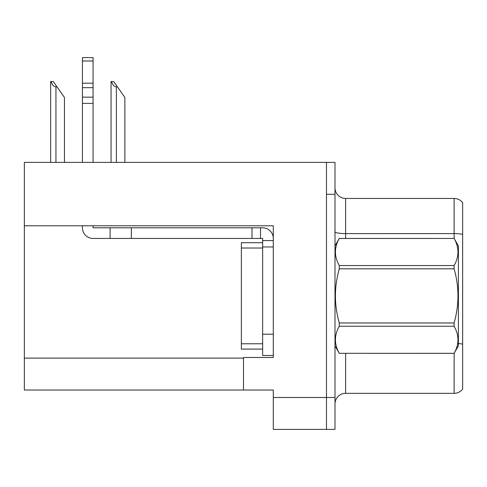 <?xml version="1.0" encoding="UTF-8"?>
<svg xmlns="http://www.w3.org/2000/svg" width="487" height="487" viewBox="0 0 487 487"><rect width="100%" height="100%" fill="white"/><g stroke="black" fill="none" stroke-linecap="round" stroke-linejoin="round"><path stroke-width="0.73" d="M273.286 246.958L273.286 334.192L262.645 334.192L262.645 355.467L273.286 355.467L273.286 334.192L273.286 357.488L243.5 357.488L243.5 390.044L24.35 390.044L24.35 225.785L273.286 225.785L273.286 246.958L262.645 246.958L262.645 238.447L260.521 238.447L260.521 227.806L262.645 227.806A10.641 10.641 0 0 1 273.286 238.453M243.5 390.044L273.286 390.044L273.286 429.406L326.479 429.406L326.479 397.489L326.479 429.406L334.989 429.406L334.989 397.489L326.479 397.489L326.479 162.384L24.35 162.384L24.35 225.785M462.65 202.702A10.641 10.641 0 0 0 454.14 198.446A10.641 10.641 0 0 1 462.65 202.702L462.65 389.089A10.641 10.641 0 0 1 454.14 393.344L345.63 393.344A10.641 10.641 0 0 0 334.989 403.979M326.479 162.384L334.989 162.384L334.989 194.295L326.479 194.295L326.479 397.489L273.286 397.489M462.65 235.087L462.65 389.089M334.989 194.295L334.989 397.489M462.65 234.35A10.641 1.845 180 0 0 454.14 233.608L454.14 198.446L345.63 198.446A10.641 10.641 0 0 1 334.989 187.805A10.641 10.641 0 0 0 345.63 198.446L345.63 238.447M111.553 81.53L113.708 81.53L117.434 86.85L116.375 86.85C114.177 86.68 112.57 84.908 111.553 81.53L111.054 81.53L111.054 162.384M124.885 162.384L124.885 97.491L117.434 86.85M51.123 81.53L53.284 81.53L57.009 86.85L55.944 86.85C53.747 86.68 52.139 84.908 51.123 81.53L50.63 81.53L50.63 162.384M64.454 162.384L64.454 97.491L57.009 86.85M82.437 225.785L82.437 227.806A10.641 10.641 0 0 0 93.072 238.447L110.092 238.447L110.092 227.806L260.521 227.806M273.286 240.572L262.645 240.572M262.645 334.192L262.651 242.703L241.369 242.703L241.369 349.088L262.645 349.088M262.645 355.467L273.286 355.467M110.092 238.447L252.01 238.447L252.01 227.806M260.521 238.447L252.01 238.447M93.072 225.785L93.072 227.806L110.092 227.806M82.437 162.384L82.437 103.39L93.072 103.39L93.072 162.384M93.072 60.991L82.437 60.991L82.437 57.594L93.072 57.594L93.072 103.39M82.437 103.39L82.437 97.15L93.072 97.15M93.072 87.672L82.437 87.672L82.437 60.991M82.437 87.672L82.437 97.15M93.072 83.192L82.437 83.192M334.989 245.892L339.287 238.447L454.097 238.447L458.395 245.892L458.395 345.892L454.097 353.312C459.247 344.321 459.247 335.293 454.097 326.235L339.287 326.235C334.137 335.22 334.137 344.248 339.287 353.312L454.097 353.343M454.097 238.447L339.287 238.478C334.137 247.469 334.137 256.491 339.287 265.555L339.287 268.818C334.137 286.825 334.137 304.874 339.287 322.972L339.287 326.235M339.287 265.555L454.097 265.555C459.247 256.57 459.247 247.542 454.097 238.478M454.097 265.555L454.097 268.818L339.287 268.818M339.287 322.972L454.097 322.972C459.247 304.874 459.247 286.825 454.097 268.818M454.097 322.972L454.097 326.235M334.989 345.892L339.287 353.343M339.287 353.312L454.097 353.312M24.35 358.128L243.5 358.128M345.63 353.343L345.63 393.344M454.14 238.52L454.14 233.608L345.63 233.608A10.641 1.845 0 0 1 334.989 231.763M462.65 344.139A10.641 1.845 180 0 0 458.395 343.554M454.14 393.344L454.14 353.264M116.375 162.384L116.375 86.85M55.944 162.384L55.944 86.85M131.368 238.447L131.368 227.806M241.369 343.767L262.645 343.767M241.369 248.023L262.645 248.023"/></g></svg>
